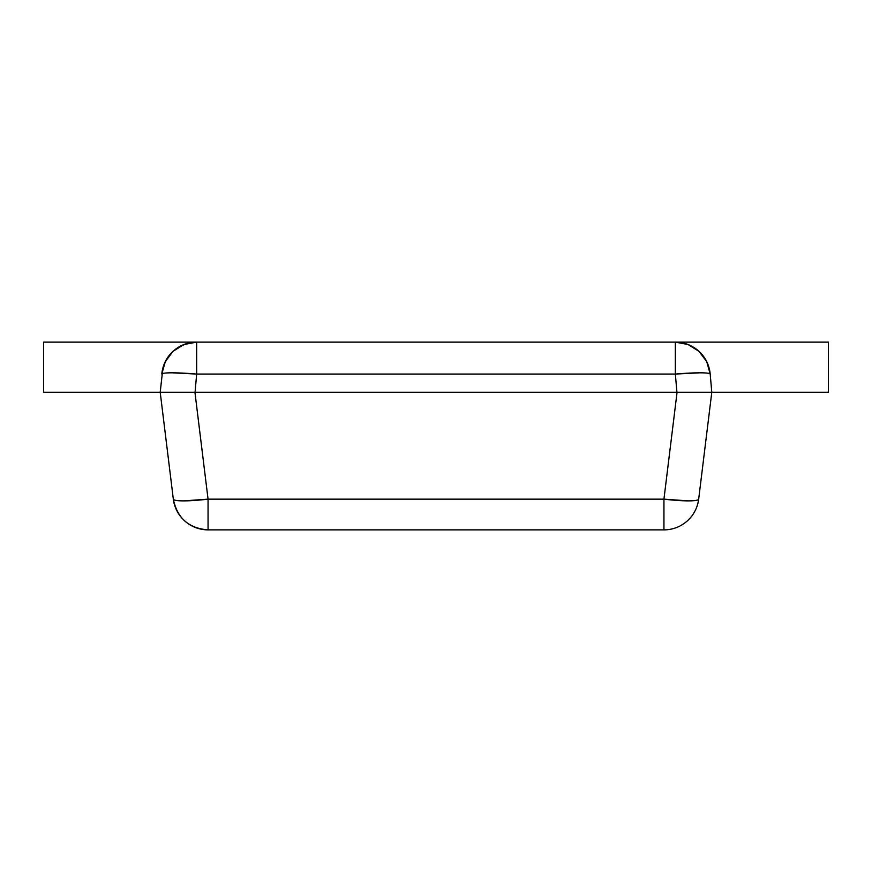 <?xml version="1.0" encoding="UTF-8"?>
<svg xmlns="http://www.w3.org/2000/svg" width="872" height="872" viewBox="0 0 872 872"><rect width="100%" height="100%" fill="white"/><g stroke="black" fill="none" stroke-linecap="round" stroke-linejoin="round"><path stroke-width="1.31" d="M675.342 342.129L828.4 342.129L828.4 392.269L711.792 392.269L828.4 392.269L828.4 342.129L675.342 342.129A34.989 34.989 0 0 1 710.189 374.066L711.792 392.269L160.208 392.269L162.922 367.853L160.208 392.269L43.6 392.269L676.934 392.269L675.342 374.066L196.658 374.066L195.066 392.269L196.658 374.066L675.342 374.066L676.934 392.269L711.792 392.269L710.189 374.066A34.989 3.041 175 0 0 675.342 374.066L675.342 342.129L43.6 342.129L43.6 392.269L43.6 342.129L196.658 342.129L196.658 374.066A34.989 3.041 -175 0 0 161.81 374.066C162.203 373.227 165.636 372.813 172.111 372.813L196.658 374.066L196.658 342.129C176.82 343.797 165.2 354.446 161.81 374.066A34.989 34.989 0 0 1 196.658 342.129L675.342 342.129L675.342 374.066L699.889 372.813C706.364 372.813 709.797 373.227 710.189 374.066A34.989 34.989 0 0 0 675.342 342.129L688.019 344.505L698.984 351.318L706.723 361.64L703.41 356.223M684.607 343.372L680.77 342.554L688.019 344.505L698.984 351.318L706.734 361.662M695.682 348.647L692.379 346.555L695.682 348.647M187.491 343.35L191.208 342.554L187.491 343.35M177.79 347.656L178.368 347.285L177.79 347.656M165.277 361.64L168.547 356.277L165.277 361.64L161.81 374.066L165.277 361.64L173.016 351.318L165.277 361.64M700.129 392.269L711.792 392.269L698.668 499.155L711.792 392.269L677.064 392.269L701.295 392.269M170.705 392.269L677.064 392.269L194.936 392.269L208.059 499.155L663.941 499.155L677.064 392.269L663.941 499.155A34.989 4.229 7 0 0 698.668 499.155A34.989 34.989 0 0 1 663.941 529.871A34.989 34.989 0 0 0 698.668 499.155C698.2 500.299 694.744 500.877 688.313 500.877L663.941 499.155L663.941 529.871L663.941 499.155L208.059 499.155L194.936 392.269L171.871 392.269M706.723 361.64L710.189 374.066L706.723 361.64L698.984 351.318M173.016 351.318L183.981 344.505L196.658 342.129M173.332 499.155L160.208 392.269L170.356 392.269L160.208 392.269L173.332 499.155A34.989 4.229 -7 0 0 208.059 499.155L183.687 500.877C177.256 500.877 173.8 500.299 173.332 499.155C177.201 518.11 188.777 528.345 208.059 529.871L663.941 529.871L208.059 529.871A34.989 34.989 0 0 1 173.332 499.155M208.059 529.871L208.059 499.155L208.059 529.871"/></g></svg>
